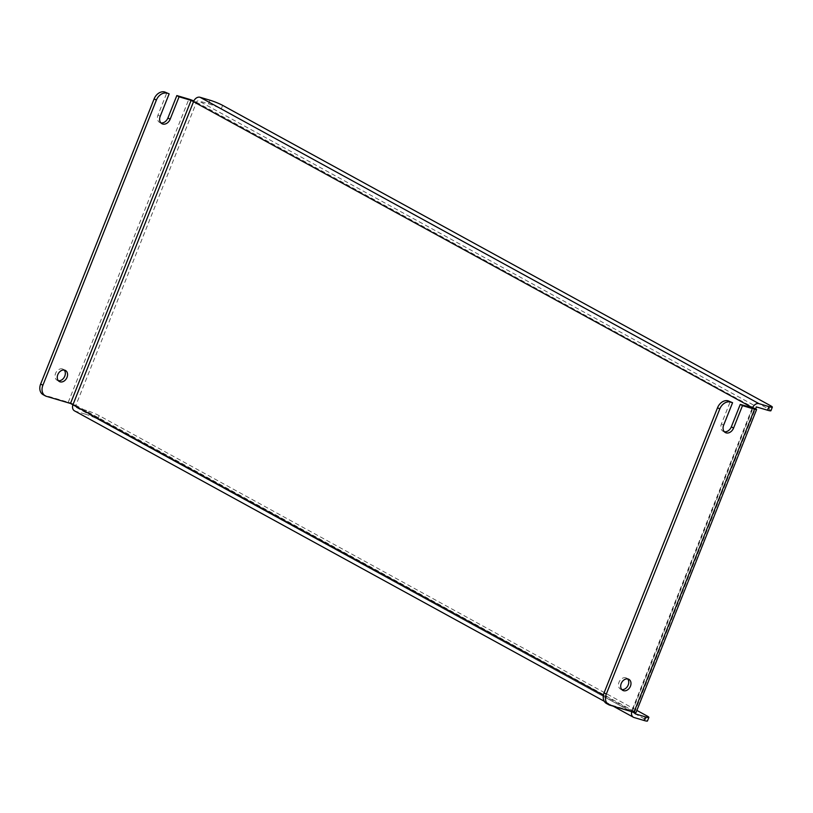 <?xml version="1.0" encoding="UTF-8"?>
<svg xmlns="http://www.w3.org/2000/svg" width="813" height="813" viewBox="0 0 813 813"><rect width="100%" height="100%" fill="white"/><g stroke="black" fill="none" stroke-linecap="round" stroke-linejoin="round"><path stroke-width="0.61" stroke-dasharray="4.07 3.05" d="M58.373 380.728A6.311 4.756 -61.3 0 1 57.144 380.311A6.311 4.756 -61.3 0 1 55.569 373.421A6.311 4.756 -61.3 0 1 63.211 369.244A6.311 4.756 -61.3 0 1 64.217 370.067M621.793 689.576A6.311 4.756 -61.3 0 1 620.563 689.17A6.311 4.756 -61.3 0 1 618.998 682.27A6.311 4.756 -61.3 0 1 626.63 678.103A6.311 4.756 -61.3 0 1 627.636 678.916M193.657 101.391L196.492 102.235A5.823 0.62 21.7 0 0 193.84 100.975M46.402 396.327L44.166 395.098L68.262 402.232A5.823 0.62 -158.3 0 1 75.873 405.331L634.821 711.731A5.823 0.62 -158.3 0 1 635.979 712.625M73.038 404.498L75.873 405.331L196.492 102.235A1.941 1.463 -61.3 0 1 198.616 100.863L757.574 407.262M160.903 122.905A6.799 5.122 -61.3 0 1 159.683 122.478A6.799 5.122 -61.3 0 1 157.986 115.05L166.909 92.631M44.166 395.098A9.705 7.317 -61.3 0 1 43.069 394.64M603.398 695.227L632.372 711.192L631.691 711.09L752.31 407.994M752.503 408.045L631.986 710.897L634.821 711.731A1.941 1.463 118.7 0 0 634.658 712.513M609.831 705.176L607.596 703.956L631.691 711.09M724.332 431.754A6.799 5.122 -61.3 0 1 723.113 431.327A6.799 5.122 -61.3 0 1 721.416 423.898L730.338 401.48M607.596 703.956A9.705 7.317 -61.3 0 1 606.498 703.499M631.986 710.897A5.823 4.39 118.7 0 0 631.731 711.66M635.116 713.723L76.574 407.547A1.941 1.463 -61.3 0 1 75.873 405.331M76.574 407.547L86.493 410.484L85.07 414.071L75.152 411.134A5.823 4.39 -61.3 0 1 74.491 410.86M85.07 414.071A9.705 1.026 -158.3 0 1 97.743 419.234L645.522 719.505A9.705 1.026 -158.3 0 1 647.453 720.999M97.743 419.234L99.176 415.646L636.874 710.399M99.176 415.646A9.705 1.026 21.7 0 0 86.493 410.484M209.967 100.212L208.545 103.8L198.616 100.863M208.545 103.8A9.705 1.026 -158.3 0 1 221.217 108.962L222.65 105.375M770.419 405.646L768.996 409.234L221.217 108.962M768.996 409.234A9.705 1.026 -158.3 0 1 770.927 410.728M196.492 102.235L755.44 408.634L634.821 711.731M68.262 402.232L188.88 99.135M75.152 411.134L634.099 717.533M646.945 715.918L645.522 719.505M723.651 425.128L721.416 423.898M160.222 116.279L157.986 115.05M65.447 370.474L63.211 369.244M628.866 679.322L626.63 678.103M632.372 711.192L752.99 408.096M613.246 706.192L604.242 701.253M635.309 713.855L76.361 407.455M622.799 690.389L620.563 689.17M59.379 381.541L57.144 380.311M725.348 432.557L723.113 431.327M161.919 123.698L159.683 122.478"/><path stroke-width="1.22" d="M64.217 370.067A6.311 4.756 -61.3 0 1 64.786 376.145A6.311 4.756 -61.3 0 1 58.373 380.728M67.022 377.374A6.311 4.756 118.7 0 0 65.447 370.474A6.311 4.756 118.7 0 0 57.804 374.641A6.311 4.756 118.7 0 0 59.379 381.541A6.311 4.756 118.7 0 0 67.022 377.374M627.636 678.916A6.311 4.756 -61.3 0 1 628.205 684.993A6.311 4.756 -61.3 0 1 621.793 689.576M621.234 683.489A6.311 4.756 -61.3 0 1 628.866 679.322A6.311 4.756 -61.3 0 1 630.441 686.223A6.311 4.756 -61.3 0 1 622.799 690.389A6.311 4.756 -61.3 0 1 621.234 683.489M40.65 384.031L42.886 385.26A9.705 7.317 118.7 0 0 45.304 395.87L43.069 394.64A9.705 7.317 -61.3 0 1 40.65 384.031L154.135 98.871A9.705 7.317 -61.3 0 1 164.785 92.001L169.145 93.861L160.222 116.279A6.799 5.122 118.7 0 0 161.919 123.698A6.799 5.122 118.7 0 0 170.151 119.216L179.073 96.798L191.116 100.365L70.497 403.461L603.398 695.227M164.785 92.001L169.145 93.861M755.44 408.634A1.941 1.463 118.7 0 1 757.574 407.262L767.492 410.199L768.925 406.612L758.996 403.675A5.823 4.39 118.7 0 0 752.604 407.801L740.257 404.427L742.493 405.646L733.57 428.065A6.799 5.122 -61.3 0 1 725.348 432.557A6.799 5.122 -61.3 0 1 723.651 425.128L732.574 402.709L728.214 400.85L730.45 402.079A9.705 7.317 118.7 0 0 719.79 408.949L606.305 694.109A9.705 7.317 118.7 0 0 608.734 704.719A9.705 7.317 118.7 0 0 609.831 705.176L633.927 712.31A5.823 0.62 -158.3 0 0 635.979 712.625L756.598 409.528A5.823 0.62 21.7 0 0 755.44 408.634L752.503 408.045M732.574 402.709L730.45 402.079M752.604 407.801L191.116 100.365M193.84 100.975A5.823 0.62 21.7 0 0 188.88 99.135L176.838 95.568L179.073 96.798M70.497 403.461L46.402 396.327A9.705 7.317 118.7 0 1 45.304 395.87M176.838 95.568L167.915 117.987A6.799 5.122 -61.3 0 1 160.903 122.905M167.021 93.231A9.705 7.317 118.7 0 0 156.37 100.101L154.135 98.871M42.886 385.26L156.37 100.101M742.493 405.646L754.545 409.213A5.823 0.62 21.7 0 0 756.598 409.528M740.257 404.427L731.334 426.845A6.799 5.122 -61.3 0 1 724.332 431.754M608.734 704.719L606.498 703.499A9.705 7.317 -61.3 0 1 604.069 692.889L606.305 694.109M719.79 408.949L717.554 407.72L604.069 692.889M717.554 407.72A9.705 7.317 -61.3 0 1 728.214 400.85M634.658 712.513A1.941 1.463 118.7 0 0 635.522 713.946L635.116 713.723M631.731 711.66A5.823 4.39 118.7 0 0 633.439 717.259A5.823 4.39 118.7 0 0 634.099 717.533L644.018 720.47L645.451 716.883L635.522 713.946M604.242 701.253L74.491 410.86A5.823 4.39 -61.3 0 1 73.038 404.498L193.657 101.391A5.823 4.39 -61.3 0 1 200.049 97.275L209.967 100.212A9.705 1.026 21.7 0 1 222.65 105.375L770.419 405.646A9.705 1.026 21.7 0 1 772.35 407.14L770.927 410.728A9.705 1.026 -158.3 0 1 767.492 410.199M645.451 716.883A9.705 1.026 21.7 0 0 648.876 717.412L647.453 720.999A9.705 1.026 -158.3 0 1 644.018 720.47M636.874 710.399L646.945 715.918A9.705 1.026 21.7 0 1 648.876 717.412M768.925 406.612A9.705 1.026 21.7 0 0 772.35 407.14M754.545 409.213L633.927 712.31M758.996 403.675L200.049 97.275M733.57 428.065L731.334 426.845M170.151 119.216L167.915 117.987M633.439 717.259L613.246 706.192"/></g></svg>
